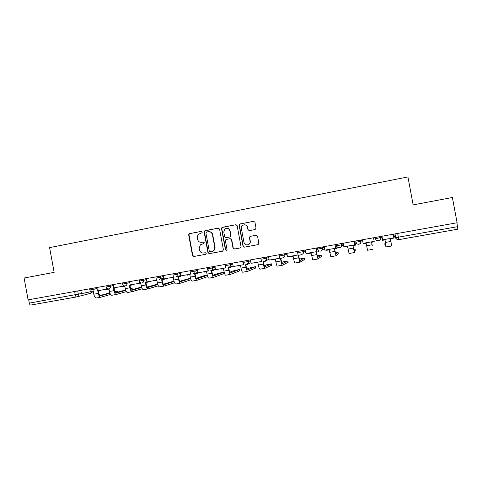 <?xml version="1.0" encoding="UTF-8"?>
<svg xmlns="http://www.w3.org/2000/svg" width="482" height="482" viewBox="0 0 482 482"><rect width="100%" height="100%" fill="white"/><g stroke="black" fill="none" stroke-linecap="round" stroke-linejoin="round"><path stroke-width="0.72" d="M202.253 232.017L201.331 231.366L189.577 233.625L188.86 234.119L188.691 234.981L192.499 255.556L193.812 256.496L205.579 254.327L206.212 253.381L205.284 252.719L203.753 253.002C201.56 253.177 200.15 252.176 199.524 249.989L199.205 248.272L200.343 244.802L203.97 243.47L204.235 242.699L203.308 242.042L201.777 242.332C199.584 242.512 198.174 241.512 197.554 239.331L197.234 237.614L198.03 234.493L202.066 232.716L202.253 232.017M255.105 229.54L256.038 228.155L254.948 222.25L253.58 221.304L239.602 224.106L239.138 225.287L243.018 246.218L244.38 247.17L258.135 244.609L258.852 243.29L257.527 236.162L256.159 235.21L250.031 236.409L249.423 237.68L250.08 241.205C250.266 242.789 249.664 243.946 248.278 244.681C246.115 245.29 244.675 244.513 243.952 242.344L241.398 228.558C241.211 227.227 241.645 226.16 242.699 225.353C245.013 224.293 246.615 224.974 247.513 227.39L247.941 229.691L249.302 230.643L255.105 229.54M457.099 222.75L28.119 299.87L24.1 278.018L54.147 272.366L49.592 247.615L407.929 176.936L413.14 204.874L452.381 197.5L457.099 222.75M219.557 229.052L218.219 228.113L204.404 231.005L204.127 232.017L207.959 252.701L209.284 253.646L222.503 251.206L223.413 249.845L219.557 229.052M222.443 227.299L235.794 224.726L237.144 225.672L241.024 246.585L240.102 247.959L234.36 249.019L233.011 248.067L231.444 239.608L230.101 238.662L225.901 239.542L225.401 240.741L227.028 249.531L226.594 250.417L225.449 249.827L221.527 228.673L221.907 227.558L235.794 224.726M456.936 222.78L457.786 229.179L398.753 239.668M76.62 296.918L30.866 305.046C30.149 305.088 29.637 304.449 29.318 303.136L81.392 293.55M28.703 299.768L29.318 303.136M203.476 242.03L202.078 242.289M201.578 231.354L189.902 233.607L189.179 234.095L189.01 234.957L192.812 255.496L194.126 256.436L205.663 254.303M218.521 228.094L205.32 230.637L204.699 230.992L204.422 231.999L208.248 252.646L209.574 253.586L222.606 251.182M206.549 232.029L205.916 232.981L209.284 251.146L210.212 251.809L213.02 251.056C214.382 250.128 214.948 248.833 214.725 247.158L212.423 234.716C211.791 232.523 210.375 231.523 208.164 231.715L206.549 232.029M211.833 251.508L213.303 251.002C214.659 250.074 215.231 248.778 215.008 247.109L214.725 247.158M208.754 231.655C210.821 231.619 212.14 232.631 212.707 234.692L215.008 247.109M240.205 247.935L234.36 249.019M230.239 238.644L231.697 239.572L233.264 248.019L234.607 248.965M222.708 227.287L221.798 228.661L225.709 249.772L226.528 250.447M229.818 230.83C228.842 228.323 227.191 227.697 224.871 228.944L223.775 231.981L224.672 236.813L226.01 237.753L230.209 236.873L230.715 235.668L230.071 230.812C229.607 229.101 228.504 228.245 226.769 228.257M230.071 230.812L230.968 235.644L230.462 236.843L226.275 237.722M244.482 224.805C246.2 224.835 247.284 225.697 247.736 227.377L248.164 229.679L249.29 230.643M247.724 244.862L248.501 244.633C249.881 243.904 250.483 242.747 250.297 241.169L250.08 241.205M256.334 235.186L250.248 236.379L249.64 237.65L250.297 241.169M253.906 221.286L240.301 223.901L239.379 225.281L243.247 246.175L244.603 247.121L258.021 244.651M114.933 291.845L117.5 291.134L114.818 291.55M100.593 290.218L100.654 290.574L97.876 291.116L98.304 293.418C98.888 295.978 99.744 297.243 100.859 297.207L110.583 294.454M98.467 291.007L98.882 293.261C99.28 294.99 99.852 295.846 100.611 295.821L109.944 293.231M91.146 291.646L81.41 293.646L80.813 290.399M90.568 292.008L90.399 291.104M96.394 297.99L100.72 297.231L96.394 297.99C95.261 298.033 94.4 296.773 93.809 294.213L93.388 291.917L91.194 292.303L91.116 291.869M100.075 290.718L100.003 290.327M99.913 295.568L109.806 292.839M130.712 288.953L132.17 288.537L130.634 288.73M116.264 287.423L116.325 287.772L113.553 288.314L113.981 290.634C114.565 293.207 115.391 294.484 116.451 294.46L126.32 291.604M114.114 288.218L114.535 290.483C114.927 292.219 115.481 293.08 116.198 293.068L125.718 290.369M107.287 288.634L106.763 289.116L97.503 290.773L96.9 287.507M106.763 289.116L106.552 287.965M111.938 295.255L116.319 294.484L111.938 295.255C110.86 295.285 110.029 294.014 109.444 291.441L109.016 289.128L106.799 289.519L106.727 289.122M115.782 287.917L115.704 287.519M115.511 292.785L125.573 289.953M146.673 286.007L146.998 285.91L146.636 285.904M132.11 284.591L132.176 284.946L129.411 285.489L129.839 287.814C130.423 290.411 131.212 291.7 132.219 291.682L142.226 288.712M129.935 285.392L130.357 287.67C130.749 289.423 131.285 290.291 131.966 290.285L141.666 287.465M123.609 285.561L123.699 286.049L123.145 286.194L113.776 287.868L113.168 284.579M123.145 286.194L122.868 284.687M127.652 292.49L132.092 291.706L127.652 292.49C126.627 292.508 125.832 291.218 125.248 288.634L124.82 286.308L122.579 286.706L122.506 286.308M131.658 285.085L131.586 284.687M131.285 289.965L141.521 287.013M157.644 284.025L147.239 287.109M148.131 281.729L148.197 282.091L145.444 282.627L145.871 284.97C146.45 287.579 147.215 288.881 148.161 288.875L158.319 285.772M145.938 282.536L146.359 284.832C146.751 286.591 147.263 287.471 147.902 287.465L157.795 284.513M140.111 282.41L140.238 283.091L139.72 283.235L130.236 284.928L129.628 281.621M139.72 283.235L139.328 281.12M143.54 289.688L148.04 288.899L143.54 289.688C142.582 289.694 141.81 288.399 141.232 285.796L140.798 283.452L138.533 283.862L138.461 283.458M147.715 282.223L147.643 281.819M173.978 281.072L163.368 284.217M164.338 278.837L164.404 279.199L161.657 279.735L162.091 282.091C162.663 284.711 163.392 286.031 164.278 286.037L174.586 282.783M162.115 279.65L162.542 281.958C162.934 283.723 163.422 284.615 164.019 284.621L174.104 281.512M156.969 280.102L146.896 281.952L146.281 278.626M156.487 280.241L155.873 276.903M164.163 286.055L159.608 286.856C158.711 286.856 157.969 285.543 157.391 282.922L156.957 280.572L154.668 280.982L154.595 280.578M163.958 279.325L163.88 278.915M190.504 278.12L179.678 281.283M180.66 275.529L180.798 276.27L178.051 276.807L178.491 279.174C179.063 281.819 179.762 283.145 180.581 283.169L191.041 279.735M178.485 276.728L178.912 279.048C179.298 280.831 179.768 281.729 180.322 281.741L190.595 278.457M173.9 277.084L163.747 278.939L163.133 275.602M173.454 277.21L172.833 273.854M175.858 284L180.485 283.181L175.858 284C175.02 283.982 174.315 282.657 173.743 280.018L173.303 277.656L170.99 278.066L170.911 277.662M180.382 276.391L180.244 275.644M207.23 275.162L203.476 275.903L196.174 278.307M197.246 272.625L197.373 273.312L194.638 273.848L195.077 276.228C195.65 278.885 196.313 280.229 197.072 280.265L207.682 276.626M195.035 273.776L195.463 276.108C195.849 277.903 196.295 278.807 196.807 278.831L207.272 275.343M190.637 271.914L191.029 274.023L180.798 275.897L180.178 272.535M190.619 274.144L189.992 270.77M192.294 281.102L196.981 280.277L192.294 281.102C191.517 281.078 190.842 279.735 190.276 277.084L189.836 274.704L187.492 275.126L187.414 274.716M196.993 273.427L196.867 272.74M211.773 270.788L212.207 273.137C212.592 274.939 213.014 275.855 213.484 275.885L223.582 272.348L219.093 273.137L212.863 275.288M223.829 273.649L213.749 277.325C213.056 277.283 212.423 275.921 211.857 273.252L211.417 270.854L213.797 270.432L213.677 269.787M214.026 269.679L213.797 270.432M204.543 231.215L204.507 230.908M207.742 267.582L208.363 270.926L207.989 271.041L198.054 272.818L197.427 269.432M207.989 271.041L207.362 267.649M213.659 277.343L208.917 278.174C208.206 278.138 207.567 276.782 207.001 274.113L206.555 271.721L204.187 272.143L204.109 271.734M228.709 267.769L229.149 270.125C229.528 271.938 229.926 272.866 230.354 272.908L239.403 269.54L234.873 270.336L229.739 272.21M239.644 270.86L230.619 274.354C229.986 274.3 229.396 272.926 228.836 270.239L228.384 267.823L230.794 267.396L230.685 266.811M230.999 266.709L230.794 267.396M225.281 264.425L225.907 267.793L225.57 267.902L215.514 269.697L214.888 266.293M225.57 267.902L224.937 264.485M225.733 275.216L230.541 274.366L225.733 275.216C225.082 275.162 224.479 273.794 223.919 271.107L223.473 268.703L221.075 269.131L220.997 268.721M245.844 264.714L246.284 267.082C246.657 268.908 247.037 269.848 247.417 269.896L255.394 266.709L250.761 267.528L246.814 269.07M255.641 268.034L247.682 271.354C247.121 271.282 246.561 269.896 246.007 267.185L245.555 264.763L247.995 264.329L247.899 263.817M248.17 263.72L247.995 264.329M243.03 261.238L243.657 264.624L243.362 264.726L233.186 266.54L232.553 263.118M243.362 264.726L242.729 261.292M247.609 271.36L242.741 272.222C242.157 272.155 241.59 270.77 241.03 268.07L240.584 265.648L238.156 266.082L238.078 265.666M263.172 261.618L264.672 266.847L271.559 263.847L266.95 264.648L264.076 265.859M271.806 265.184L264.943 268.311C264.455 268.227 263.931 266.823 263.377 264.1L262.925 261.666L265.389 261.226L265.317 260.816M265.552 260.726L265.389 261.226M260.997 258.009L261.377 261.509L251.074 263.347L250.435 259.906M261.377 261.509L260.732 258.051M259.943 269.191L264.889 268.323L259.943 269.191C259.43 269.113 258.9 267.715 258.346 264.998L257.894 262.563L255.442 262.997L255.364 262.582M280.711 258.491L282.139 263.762L287.899 260.949L283.247 261.762L281.542 262.557M288.146 262.298L282.41 265.239C281.988 265.142 281.506 263.72 280.958 260.979L280.5 258.527L283.145 257.75M279.18 254.737L279.602 258.25L269.179 260.117L268.534 256.653M279.602 258.25L278.958 254.779M277.349 266.124L282.362 265.245L277.349 266.124C276.909 266.034 276.415 264.618 275.867 261.883L275.409 259.437L272.926 259.876L272.848 259.461M298.454 255.321L299.804 260.642L304.419 258.027L299.195 259.105M304.672 259.388L300.081 262.124C299.732 262.015 299.286 260.581 298.744 257.822L298.286 255.352L300.967 254.827M297.587 251.429L298.057 254.954L287.501 256.84L286.856 253.357M298.057 254.954L297.406 251.459M294.96 263.027L300.039 262.13L294.96 263.027C294.592 262.919 294.134 261.491 293.592 258.738L293.134 256.273L290.622 256.719L290.544 256.297M316.409 252.122L317.686 257.484L321.12 255.062L317.096 255.713M321.373 256.436L317.957 258.979L316.276 252.146L318.951 251.616M316.222 248.079L316.74 251.622L306.052 253.532L305.401 250.025M316.74 251.622L316.09 248.103M312.782 259.888L317.927 258.985L312.782 259.888L311.065 253.074L308.522 253.526L308.444 253.104M334.58 248.881L335.773 254.291L338.009 252.074L335.261 252.466M338.009 252.074L338.268 253.472L336.05 255.791L334.954 251.393L334.49 248.893L337.075 248.435L336.34 244.464M341.346 243.561L341.575 244.808C341.702 246.272 341.057 247.224 339.635 247.664L339.563 247.676C338.045 247.796 337.075 247.133 336.653 245.687L337.075 248.435M335.086 244.687L335.659 248.242L324.838 250.176L324.181 246.645M335.659 248.242L334.996 244.705M330.815 256.713L336.032 255.791L330.815 256.713L329.212 249.833L326.639 250.297L326.561 249.869M352.969 245.597L354.083 251.056L355.083 249.043L353.649 249.212M355.083 249.043L355.342 250.453L354.36 252.568L352.92 245.603L355.541 245.139L354.794 241.145M354.836 241.139L355.541 245.139M354.192 241.253L354.812 244.82L343.853 246.778L343.19 243.229M354.812 244.82L354.143 241.259M349.058 253.502L354.354 252.568L349.058 253.502L347.582 246.555L344.979 247.025L344.901 246.591M371.58 242.277L372.267 245.977M374.146 241.368L374.225 241.801L371.574 242.277L372.351 245.989M373.538 237.777L374.207 241.362L363.109 243.338L362.446 239.771M367.525 250.248L372.893 249.302L367.525 250.248L366.169 243.241L363.536 243.711L363.458 243.277M385.642 243.561L384.757 243.79L385.022 245.205L386.215 246.959L384.991 239.885L382.322 240.361L381.569 236.331M393.059 237.994L393.143 238.427L390.462 238.909L391.649 246.001L386.221 246.953L391.649 246.001M384.961 239.891L385.931 245.434L384.757 243.79M381.545 236.337L382.322 240.361M382.612 239.855L381.937 236.264L382.612 239.855L393.842 237.849L393.173 234.246M375.074 237.499L375.484 238.723L380.358 237.572M393.848 234.125L394.348 236.819L395.728 237.65L457.659 226.679M395.035 233.909L395.728 237.65C396.162 239.126 397.168 239.795 398.747 239.675L397.686 233.433M77.723 290.953L78.343 294.315C78.464 295.683 77.915 296.55 76.692 296.906C76.06 296.93 75.59 296.273 75.276 294.936L74.644 291.508M91.67 292.219L90.224 293.411L76.981 296.828M380.298 236.56L380.533 237.819C380.659 239.313 379.991 240.277 378.521 240.723L378.46 240.735C376.906 240.855 375.912 240.187 375.484 238.723L375.249 237.469M360.699 240.084L360.928 241.337L361.331 240.325L360.819 242.247M361.265 239.982L361.331 240.325M355.71 240.976L355.945 242.229L360.928 241.337C361.06 242.814 360.397 243.778 358.957 244.217L358.891 244.229C357.355 244.35 356.373 243.681 355.945 242.229M336.653 245.687L341.455 244.85L342.949 243.621C343.088 244.88 342.569 245.76 341.401 246.26M342.889 243.283L342.949 243.627M322.235 246.995L322.464 248.236L324.278 247.182M317.373 247.869L317.602 249.104L322.464 248.236C322.591 249.688 321.958 250.634 320.554 251.074L320.476 251.086C318.982 251.2 318.024 250.55 317.602 249.116M303.359 250.393L303.588 251.622L305.534 250.718M284.717 253.743L284.946 254.96L287.001 254.141M266.305 257.051L266.528 258.268L268.691 257.49M248.116 260.322L248.338 261.527L250.598 260.78M230.149 263.552L230.372 264.751L232.722 264.016M212.393 266.745L212.616 267.938L215.056 267.209M194.855 269.896L195.077 271.083L197.602 270.36M177.527 273.011L177.744 274.192L180.352 273.469M156.258 278.042L160.608 277.264L160.392 276.09L160.614 277.264L163.302 276.541M143.473 279.132L143.69 280.295L146.456 279.572M126.748 282.139L126.965 283.296L129.803 282.572M110.215 285.115L110.432 286.266L113.342 285.531M93.876 288.049L94.086 289.194L97.075 288.459M89.622 288.814L89.833 289.965L94.086 289.194C94.213 290.574 93.653 291.441 92.417 291.803L92.261 291.827C91.008 291.839 90.2 291.236 89.845 290.001M105.944 285.88L106.154 287.037L110.432 286.266C110.553 287.652 109.992 288.525 108.739 288.887L108.522 288.917C107.299 288.899 106.51 288.284 106.16 287.073M122.446 282.916L122.663 284.073L126.965 283.296C127.085 284.693 126.513 285.573 125.248 285.94L124.91 285.971C123.741 285.898 122.994 285.278 122.669 284.109M139.147 279.909L139.364 281.072L143.69 280.295C143.817 281.699 143.238 282.585 141.955 282.958M163.573 278L160.343 278.885L160.608 277.264L160.343 278.885L158.861 279.94M173.333 274.981L177.744 274.192L176.46 276.734L175.96 276.885M190.613 271.884L195.077 271.083C195.21 272.366 194.704 273.246 193.559 273.728L193.27 273.794M208.097 268.745L212.616 267.938C212.749 269.269 212.207 270.167 210.989 270.625L210.785 270.667M225.799 265.57L230.372 264.751C230.504 266.118 229.938 267.028 228.673 267.468L228.516 267.504M243.711 262.359L248.338 261.527C248.471 262.919 247.887 263.835 246.591 264.275L246.459 264.299M261.847 259.105L266.528 258.268C266.66 259.678 266.064 260.599 264.732 261.033L264.624 261.057M280.199 255.815L284.946 254.96C285.073 256.388 284.464 257.322 283.109 257.756L283.012 257.774M298.786 252.478L303.588 251.622C303.714 253.062 303.094 253.996 301.714 254.436L301.63 254.448M305.853 252.454L305.064 252.791M324.519 248.471L322.976 249.586M375.141 237.843L375.448 238.638M394.348 236.813L396.21 238.71M194.126 256.436L193.812 256.496M192.812 255.496L192.499 255.556M189.01 234.957L188.691 234.981M189.902 233.607L189.577 233.625M117.608 292.194L117.421 291.158M93.809 294.213L98.304 293.418M132.321 289.67L132.116 288.555M109.444 291.441L113.981 290.634M147.167 287.013L146.962 285.922M125.248 288.634L129.839 287.814M141.232 285.796L145.871 284.97M157.391 282.922L162.091 282.091M173.743 280.018L178.491 279.174M190.276 277.084L195.077 276.228M223.835 273.692L223.582 272.348M207.001 274.113L211.857 273.252M239.656 270.896L239.403 269.54M223.919 271.107L228.836 270.239M255.647 268.07L255.394 266.709M241.03 268.07L246.007 267.185M271.812 265.214L271.559 263.847M258.346 264.998L263.377 264.1M288.152 262.329L287.899 260.949M275.867 261.883L280.958 260.979M304.672 259.406L304.419 258.027M293.592 258.738L298.744 257.822M321.38 256.454L321.12 255.062M311.529 255.55L316.74 254.623M329.676 252.327L334.954 251.393M348.046 249.067L353.39 248.116M366.639 245.766L372.05 244.802M385.461 242.422L390.932 241.452M177.497 273.017L177.719 274.198L176.46 276.734L180.726 275.505M194.812 269.902L195.029 271.095C195.174 272.378 194.68 273.252 193.559 273.728L197.975 272.408M212.333 266.757L212.556 267.95C212.695 269.287 212.176 270.179 210.989 270.625M230.071 263.564L230.294 264.775C230.432 266.142 229.896 267.04 228.673 267.468M248.025 260.34L248.248 261.551C248.393 262.943 247.838 263.853 246.591 264.275M266.203 257.069L266.432 258.298C266.57 259.702 266.004 260.617 264.732 261.033M284.603 253.761L284.832 254.996C284.976 256.424 284.398 257.34 283.109 257.756M303.238 250.411L303.473 251.658C303.612 253.098 303.027 254.02 301.714 254.436M322.109 247.019L322.344 248.272C322.482 249.724 321.886 250.658 320.554 251.074M341.22 243.585L341.455 244.85C341.593 246.314 340.985 247.254 339.635 247.664M360.572 240.108L360.807 241.38C360.946 242.856 360.331 243.802 358.957 244.217M380.171 236.584L380.412 237.861C380.551 239.355 379.918 240.307 378.521 240.723M139.37 281.114L141.214 282.958M211.128 270.583L215.43 269.239M228.974 267.371L233.089 266.022M247.037 264.118L250.959 262.744M265.341 260.804L269.04 259.394M90.399 293.369L91.749 292.206M189.179 234.095L188.86 234.119M117.5 291.134L117.686 292.17M132.17 288.537L132.375 289.652M146.998 285.91L147.215 287.091M159.608 286.856L164.169 286.055M208.917 278.174L213.665 277.343M242.741 272.222L247.615 271.366"/></g></svg>
